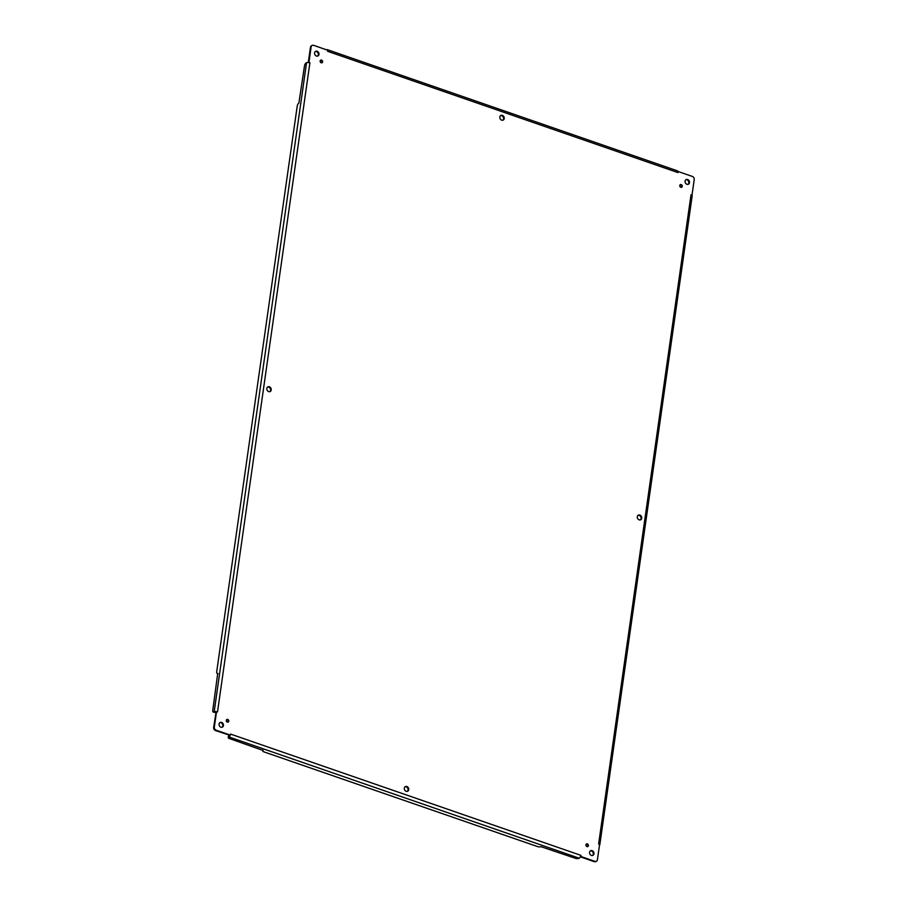 <?xml version="1.0" encoding="UTF-8"?>
<svg xmlns="http://www.w3.org/2000/svg" width="907" height="907" viewBox="0 0 907 907"><rect width="100%" height="100%" fill="white"/><g stroke="black" fill="none" stroke-linecap="round" stroke-linejoin="round"><path stroke-width="1.36" d="M586.976 846.594A1.451 1.19 -115.7 0 1 586.546 843.941A1.451 1.19 -115.7 0 1 587.804 846.56A1.451 1.19 -115.7 0 1 586.976 846.594M220.923 727.176A2.585 2.12 -115.7 0 1 220.14 722.46A2.585 2.12 -115.7 0 1 222.385 727.119A2.585 2.12 -115.7 0 1 220.923 727.176M501.684 120.155A2.585 2.12 -115.7 0 1 500.902 115.438A2.585 2.12 -115.7 0 1 503.147 120.098A2.585 2.12 -115.7 0 1 501.684 120.155M406.166 791.301A2.585 2.12 -115.7 0 1 405.384 786.584A2.585 2.12 -115.7 0 1 407.628 791.244A2.585 2.12 -115.7 0 1 406.166 791.301M268.687 391.597A2.585 2.12 -115.7 0 1 267.905 386.881A2.585 2.12 -115.7 0 1 270.15 391.541A2.585 2.12 -115.7 0 1 268.687 391.597M639.174 519.858A2.585 2.12 -115.7 0 1 638.392 515.131A2.585 2.12 -115.7 0 1 640.637 519.802A2.585 2.12 -115.7 0 1 639.174 519.858M321.18 62.776A1.451 1.19 -115.7 0 1 320.738 60.123A1.451 1.19 -115.7 0 1 321.996 62.742A1.451 1.19 -115.7 0 1 321.18 62.776M680.817 187.273A1.451 1.19 -115.7 0 1 680.375 184.62A1.451 1.19 -115.7 0 1 681.633 187.239A1.451 1.19 -115.7 0 1 680.817 187.273M227.34 722.097A1.451 1.19 -115.7 0 1 226.897 719.444A1.451 1.19 -115.7 0 1 228.167 722.063A1.451 1.19 -115.7 0 1 227.34 722.097M591.421 855.426A2.585 2.12 -115.7 0 1 590.638 850.709A2.585 2.12 -115.7 0 1 592.883 855.369A2.585 2.12 -115.7 0 1 591.421 855.426M686.939 184.28A2.585 2.12 -115.7 0 1 686.157 179.563A2.585 2.12 -115.7 0 1 688.402 184.223A2.585 2.12 -115.7 0 1 686.939 184.28M316.441 56.03A2.585 2.12 -115.7 0 1 315.659 51.314A2.585 2.12 -115.7 0 1 317.904 55.973A2.585 2.12 -115.7 0 1 316.441 56.03M598.654 843.839L691.021 194.778L692.052 194.778L694.218 179.597A2.585 2.12 64.3 0 0 692.358 176.446L678.425 171.627L677.96 172.591L327.608 51.302L327.586 50.18L313.652 45.35A2.585 2.12 64.3 0 0 311.112 46.983L308.958 62.164L309.911 62.696L217.521 711.904L216.49 711.893L214.324 727.085A2.585 2.12 64.3 0 0 216.172 730.226L230.117 735.055L230.582 734.092L580.933 855.369L580.945 856.503L594.89 861.333A2.585 2.12 64.3 0 0 597.418 859.7L599.584 844.508L598.631 843.986L599.686 844.428A2.449 0.884 8.1 0 1 599.81 844.791A2.449 0.884 8.1 0 1 599.493 845.154M587.441 846.662A1.451 1.19 64.3 0 0 586.239 844.168M222.034 727.244A2.585 2.12 64.3 0 0 219.823 722.652M502.807 120.223A2.585 2.12 64.3 0 0 500.596 115.631M407.288 791.369A2.585 2.12 64.3 0 0 405.078 786.777M269.798 391.665A2.585 2.12 64.3 0 0 267.588 387.074M640.285 519.926A2.585 2.12 64.3 0 0 638.074 515.335M321.634 62.832A1.451 1.19 64.3 0 0 320.432 60.338M681.27 187.33A1.451 1.19 64.3 0 0 680.08 184.835M227.793 722.165A1.451 1.19 64.3 0 0 226.603 719.67M592.532 855.494A2.585 2.12 64.3 0 0 590.321 850.902M688.05 184.348A2.585 2.12 64.3 0 0 685.839 179.756M317.552 56.098A2.585 2.12 64.3 0 0 315.341 51.506M580.367 856.854L594.221 861.65A2.585 2.12 64.3 0 0 596.001 861.401M580.797 855.324L580.299 856.9L580.945 856.503M230.582 734.092L230.083 735.668A2.449 1.088 109.1 0 1 228.995 736.96L228.598 737.153A2.585 0.93 -171.9 0 0 228.224 737.55A2.585 0.93 -171.9 0 0 229.46 738.559L263.098 750.486A2.585 0.93 -171.9 0 0 262.735 750.871A2.585 0.93 -171.9 0 0 263.971 751.88L537.454 846.548A2.585 0.93 -171.9 0 0 540.969 846.673L575.287 858.271A2.585 0.93 -171.9 0 0 578.802 858.396L579.21 858.203A2.449 1.088 -70.9 0 0 580.299 856.9M229.743 735.237L215.515 730.554A2.585 2.12 64.3 0 1 213.655 727.403L216.093 712.063M217.521 711.904L215.911 711.576A2.449 0.884 8.1 0 0 214.177 711.791L216.025 712.063M309.888 62.844L308.278 62.526A2.449 0.884 -171.9 0 0 306.555 62.73L306.147 62.923A2.585 1.145 -70.9 0 0 304.48 65.95L298.879 103.137A2.585 1.145 -70.9 0 0 297.213 106.164L216.728 671.622A2.585 1.145 -70.9 0 0 217.215 673.425A2.585 1.145 -70.9 0 0 217.725 673.368L212.782 710.226A2.585 1.145 -70.9 0 0 213.27 712.04A2.585 1.145 -70.9 0 0 213.78 711.984M308.278 62.526L308.958 62.164L308.278 62.526M311.872 45.599A2.585 2.12 64.3 0 0 310.455 47.3L308.289 62.492L308.958 62.164M327.744 51.348L327.484 50.225M326.554 49.817L326.803 49.692A2.449 1.088 109.1 0 1 327.291 49.647A2.449 1.088 109.1 0 1 327.665 50.055M677.96 172.591L677.88 171.287A2.449 1.088 -70.9 0 0 677.506 170.879L327.291 49.647M691.021 194.778L692.052 195.379L692.052 194.778M599.81 844.791L692.188 195.731A2.449 0.884 -171.9 0 0 692.052 195.379M228.598 737.153L229.596 735.305M228.768 735.962A2.585 0.93 -171.9 0 0 228.394 736.359L228.224 737.55M213.27 712.04L214.369 712.414A2.585 1.145 -70.9 0 0 214.868 712.358M594.89 861.333L594.221 861.65M228.995 736.96L579.21 858.203M216.172 730.226L215.515 730.554M214.324 727.085L213.655 727.403M306.555 62.73L214.177 711.791M311.112 46.983L310.455 47.3M595.684 861.593L596.352 861.276M311.52 45.724L312.189 45.407M262.849 750.112L262.735 750.871M217.986 673.697L217.215 673.425"/></g></svg>
